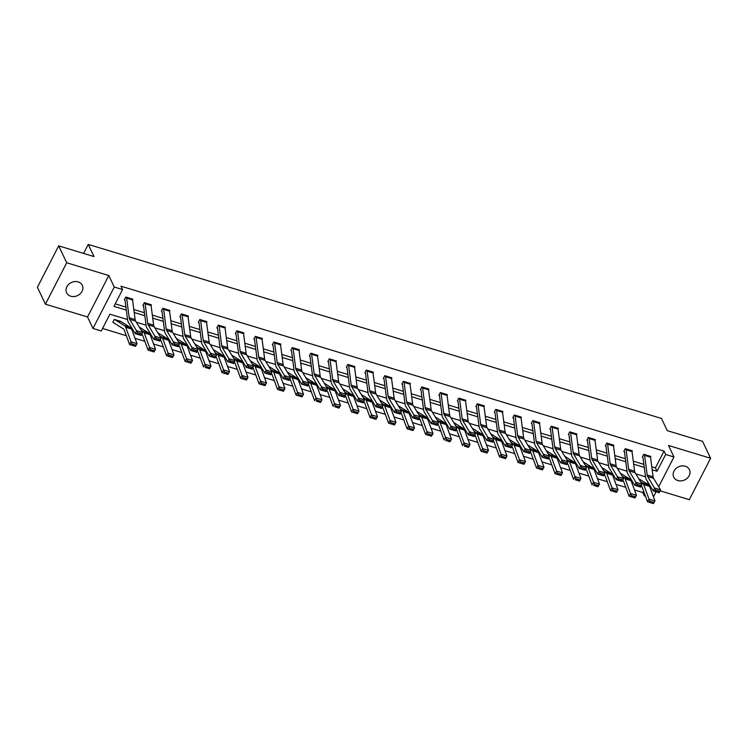 <?xml version="1.0" encoding="UTF-8"?>
<svg xmlns="http://www.w3.org/2000/svg" width="748" height="748" viewBox="0 0 748 748"><rect width="100%" height="100%" fill="white"/><g stroke="black" fill="none" stroke-linecap="round" stroke-linejoin="round"><path stroke-width="1.12" d="M70.77 296.217A8.686 7.237 154.6 0 0 80.186 293.796A8.686 7.237 154.6 0 0 82.289 285.334A8.686 7.237 154.6 0 0 78.129 281.893A8.686 7.237 154.6 0 0 68.713 284.305A8.686 7.237 154.6 0 0 66.609 292.777A8.686 7.237 154.6 0 0 70.77 296.217M677.894 480.562A8.686 7.237 154.6 0 0 687.319 478.14A8.686 7.237 154.6 0 0 689.422 469.669A8.686 7.237 154.6 0 0 685.262 466.228A8.686 7.237 154.6 0 0 675.837 468.65A8.686 7.237 154.6 0 0 673.733 477.112A8.686 7.237 154.6 0 0 677.894 480.562M127.553 319.546L109.909 314.188L101.279 330.981L92.976 328.466L114.266 287.045L122.569 289.56L113.939 306.353L126.319 310.111M87.525 316.965L108.806 275.545L66.712 262.763L58.69 245.858L37.4 287.279L45.422 304.184L87.525 316.965L92.976 328.466M660.082 490.81L689.31 499.683L710.6 458.262L668.506 445.481L673.957 456.981L658.679 486.714M645.487 496.214L644.374 495.877L644.954 494.755M634.51 489.987L642.766 492.502L644.374 495.877M102.57 328.475L126.328 335.693M135.051 338.339L144.832 341.312M153.546 343.958L163.326 346.932M172.049 349.578L181.829 352.542M190.544 355.188L200.324 358.161M209.047 360.807L218.827 363.78M227.542 366.426L237.322 369.39M246.045 372.036L255.816 375.01M264.54 377.656L274.32 380.629M283.034 383.275L292.814 386.239M301.538 388.895L311.318 391.859M320.032 394.505L329.812 397.478M338.535 400.124L348.316 403.097M357.03 405.743L366.81 408.707M375.533 411.353L385.314 414.327M394.028 416.973L403.808 419.946M412.531 422.592L422.302 425.556M431.026 428.211L440.806 431.175M449.52 433.821L459.3 436.795M468.024 439.441L477.804 442.414M486.518 445.06L496.298 448.024M505.022 450.67L514.802 453.643M523.516 456.289L533.296 459.263M542.02 461.909L551.8 464.873M560.514 467.519L570.294 470.492M579.008 473.138L588.788 476.111M597.512 478.757L607.292 481.721M616.006 484.377L625.786 487.341M66.712 262.763L45.422 304.184M58.69 245.858L94.024 256.583L88.245 244.409L661.456 418.45L667.235 430.624L702.578 441.357L710.6 458.262M88.245 244.409L83.617 253.422M642.766 492.502L643.551 490.969M647.151 483.965L648.011 482.31M639.26 479.057L638.68 478.636M630.994 479.131L631.303 479.636M620.765 473.437L620.279 473.063A1.356 0.552 106.9 0 0 620.41 473.213L629.975 479.178A10.173 4.142 -73.1 0 1 631.088 480.712L636.464 495.298L634.977 497.972L629.049 496.167L630.536 493.502L625.16 478.916A10.173 4.142 -73.1 0 0 624.047 477.374L622.093 476.158M612.5 473.512L612.799 474.017M602.262 467.818L601.785 467.444A1.356 0.552 106.9 0 0 601.906 467.603L611.481 473.559A10.173 4.142 -73.1 0 1 612.584 475.102L617.97 489.688L616.474 492.352L610.546 490.557L612.042 487.883L606.656 473.297A10.173 4.142 -73.1 0 0 605.553 471.764L603.589 470.539M593.996 467.902L594.305 468.398M583.767 462.208L583.281 461.815M575.502 462.283L575.81 462.788M565.264 456.589L564.777 456.196M556.998 456.663L557.307 457.168M546.769 450.969L546.292 450.595A1.356 0.552 106.9 0 0 546.414 450.754L555.979 456.71A10.173 4.142 -73.1 0 1 557.092 458.253L562.477 472.839L560.981 475.504L555.053 473.708L556.549 471.034L551.164 456.448A10.173 4.142 -73.1 0 0 550.051 454.906L548.097 453.69M538.504 451.044L538.812 451.549M528.266 445.35L527.686 444.938M520 445.434L520.309 445.93M509.771 439.74L509.192 439.319M501.506 439.815L501.815 440.32M491.277 434.121L490.791 433.747A1.356 0.552 106.9 0 0 490.922 433.905L500.487 439.861A10.173 4.142 -73.1 0 1 501.599 441.395L506.976 455.99L505.489 458.655L499.561 456.85L501.048 454.186L495.672 439.6A10.173 4.142 -73.1 0 0 494.559 438.057L492.605 436.841M483.012 434.195L483.311 434.7M472.773 428.501L472.194 428.09M464.508 428.585L464.817 429.081M454.279 422.891L453.793 422.498M446.014 422.966L446.313 423.471M435.775 417.272L435.289 416.888M427.51 417.347L427.819 417.851M417.281 411.652L416.795 411.278A1.356 0.552 106.9 0 0 416.926 411.437L426.491 417.393A10.173 4.142 -73.1 0 1 427.604 418.936L432.989 433.522L431.493 436.187L425.565 434.392L427.052 431.718L421.676 417.132A10.173 4.142 -73.1 0 0 420.563 415.598L418.609 414.373M409.016 411.737L409.324 412.232M398.778 406.042L398.198 405.622M390.512 406.117L390.821 406.622M380.283 400.423L379.704 400.002M372.018 400.498L372.326 401.003M361.78 394.804L361.303 394.43A1.356 0.552 106.9 0 0 361.434 394.589L370.999 400.545A10.173 4.142 -73.1 0 1 372.111 402.087L377.488 416.673L376.001 419.338L370.073 417.543L371.56 414.869L366.183 400.283A10.173 4.142 -73.1 0 0 365.071 398.74L363.117 397.525M353.524 394.879L353.823 395.383M343.285 389.184L342.808 388.81A1.356 0.552 106.9 0 0 342.93 388.969L352.504 394.925A10.173 4.142 -73.1 0 1 353.608 396.468L358.993 411.054L357.497 413.719L351.569 411.924L353.065 409.25L347.68 394.664A10.173 4.142 -73.1 0 0 346.567 393.13L344.613 391.905M335.02 389.269L335.328 389.764M324.791 383.574L324.305 383.182M316.526 383.649L316.825 384.154M306.287 377.955L305.801 377.572M298.022 378.03L298.33 378.535M287.793 372.336L287.204 371.924M279.528 372.42L279.827 372.915M269.289 366.726L268.71 366.305M261.024 366.801L261.333 367.305M250.795 361.106L250.215 360.686M242.53 361.181L242.838 361.686M232.291 355.487L231.712 355.076M224.026 355.562L224.335 356.067M213.797 349.877L213.32 349.503A1.356 0.552 106.9 0 0 213.442 349.653L223.007 355.609A10.173 4.142 -73.1 0 1 224.119 357.151L229.505 371.737L228.009 374.402L222.081 372.607L223.577 369.933L218.192 355.347A10.173 4.142 -73.1 0 0 217.079 353.813L215.125 352.589M205.532 349.952L205.84 350.447M195.293 344.258L194.807 343.865M187.037 344.332L187.337 344.837M176.799 338.638L176.219 338.227M168.534 338.713L168.842 339.218M158.305 333.019L157.819 332.645A1.356 0.552 106.9 0 0 157.95 332.804L167.515 338.76A10.173 4.142 -73.1 0 1 168.627 340.303L174.004 354.889L172.517 357.553L166.589 355.758L168.076 353.084L162.699 338.498A10.173 4.142 -73.1 0 0 161.587 336.965L159.633 335.74M150.039 333.103L150.339 333.599M139.801 327.409L139.222 326.988M131.536 327.484L131.844 327.989M121.307 321.79L114.294 319.424L112.855 322.22L113.453 322.397M651.779 466.761L655.426 467.874L664.056 451.081L120.961 286.185L122.569 289.56M115.22 303.847L125.926 307.101M133.827 309.504L144.42 312.72M152.33 315.114L162.924 318.33M170.825 320.733L181.418 323.949M189.319 326.352L199.922 329.569M207.822 331.962L218.416 335.179M226.317 337.582L236.92 340.798M244.82 343.201L255.414 346.418M263.315 348.811L273.908 352.037M281.818 354.43L292.412 357.647M300.313 360.05L310.906 363.266M318.816 365.669L329.41 368.886M337.311 371.279L347.904 374.496M355.805 376.899L366.408 380.115M374.309 382.518L384.902 385.734M392.803 388.128L403.396 391.344M411.307 393.747L421.9 396.964M429.801 399.367L440.394 402.583M448.304 404.977L458.898 408.202M466.799 410.596L477.392 413.812M485.293 416.215L495.896 419.432M503.797 421.835L514.39 425.051M522.291 427.445L532.894 430.661M540.795 433.064L551.388 436.28M559.289 438.683L569.883 441.9M577.793 444.293L588.386 447.51M596.287 449.913L606.88 453.129M614.791 455.532L625.384 458.748M633.285 461.151L643.878 464.368M650.526 457.14L650.872 456.458L643.757 454.298L642.317 457.093L642.915 457.28M632.023 451.521L632.378 450.838L625.263 448.678L623.823 451.483L624.412 451.661M613.528 445.901L613.874 445.228L606.759 443.068L605.319 445.864L605.917 446.042L605.59 445.35M595.025 440.282L595.38 439.609L588.265 437.449L586.825 440.245L587.414 440.422L587.087 439.731M576.53 434.672L576.876 433.99L569.761 431.83L568.33 434.625L568.919 434.812M558.036 429.053L558.382 428.37L551.267 426.21L549.827 429.015L550.425 429.193L550.089 428.501M539.532 423.433L539.878 422.76L532.763 420.6L531.332 423.396L531.922 423.574M521.038 417.823L521.384 417.141L514.269 414.981L512.829 417.777L513.427 417.964M502.534 412.204L502.89 411.522L495.774 409.362L494.335 412.167L494.924 412.344L494.596 411.652M484.04 406.585L484.386 405.912L477.271 403.752L475.831 406.547L476.429 406.725L476.102 406.033M465.536 400.975L465.892 400.292L458.776 398.132L457.337 400.928L457.926 401.106L457.598 400.414M447.042 395.355L447.388 394.673L440.273 392.513L438.833 395.318L439.431 395.496L439.104 394.804M428.548 389.736L428.894 389.063L421.779 386.903L420.339 389.699L420.928 389.876L420.6 389.184M410.044 384.117L410.39 383.444L403.275 381.284L401.844 384.079L402.433 384.257M391.55 378.507L391.896 377.824L384.781 375.664L383.341 378.46L383.939 378.647M373.046 372.887L373.392 372.205L366.286 370.045L364.846 372.85L365.435 373.028L365.108 372.336M354.552 367.268L354.898 366.595L347.783 364.435L346.343 367.231L346.941 367.408L346.605 366.716M336.048 361.658L336.404 360.975L329.288 358.816L327.848 361.611L328.437 361.798M317.554 356.039L317.9 355.356L310.785 353.196L309.345 356.001L309.943 356.179L309.616 355.487M299.05 350.419L299.406 349.746L292.29 347.586L290.85 350.382L291.44 350.56L291.112 349.868M280.556 344.8L280.902 344.127L273.787 341.967L272.347 344.763L272.945 344.94M262.062 339.19L262.408 338.507L255.292 336.348L253.853 339.143L254.442 339.33M243.558 333.571L243.904 332.897L236.789 330.728L235.358 333.533L235.947 333.711L235.62 333.019M225.064 327.951L225.41 327.278L218.294 325.118L216.855 327.914L217.453 328.091L217.116 327.4M206.56 322.341L206.906 321.659L199.8 319.499L198.36 322.295L198.949 322.481L198.622 321.78M188.066 316.722L188.412 316.039L181.297 313.88L179.857 316.685L180.455 316.862L180.128 316.17M169.562 311.103L169.918 310.429L162.802 308.269L161.362 311.065L161.951 311.243L161.624 310.551M151.068 305.493L151.414 304.81L144.299 302.65L142.859 305.446L143.457 305.633L143.13 304.932M132.564 299.873L132.92 299.191L125.804 297.031L124.364 299.836L124.953 300.013M108.806 275.545L114.266 287.045M664.056 451.081L665.664 454.457L673.957 456.981M645.505 476.813L635.763 473.849M627.011 471.193L617.268 468.239M608.507 465.574L598.765 462.619M590.013 459.964L580.27 457M571.509 454.345L561.767 451.39M553.015 448.725L543.272 445.771M534.521 443.115L524.769 440.151M516.017 437.496L506.274 434.532M497.523 431.877L487.78 428.922M479.019 426.267L469.276 423.303M460.525 420.647L450.782 417.683M442.021 415.028L432.279 412.073M423.527 409.408L413.784 406.454M405.033 403.798L395.281 400.834M386.529 398.179L376.786 395.225M368.035 392.56L358.283 389.605M349.531 386.95L339.788 383.986M331.037 381.33L321.294 378.366M312.533 375.711L302.79 372.756M294.039 370.092L284.296 367.137M275.535 364.482L265.792 361.518M257.041 358.862L247.298 355.908M238.547 353.243L228.794 350.288M220.043 347.633L210.3 344.669M201.549 342.014L191.806 339.059M183.045 336.394L173.302 333.44M164.551 330.784L154.808 327.82M146.047 325.165L136.304 322.201M649.451 486.004L649.816 485.284M656.08 491.773L653.471 496.859M652.181 469.781L657.034 471.249L665.664 454.457M134.219 312.514L144.813 315.731M152.723 318.134L163.316 321.35M171.217 323.744L181.811 326.96M189.721 329.363L200.314 332.579M208.215 334.982L218.809 338.199M226.709 340.592L237.312 343.809M245.213 346.212L255.807 349.428M263.707 351.831L274.31 355.048M282.211 357.441L292.805 360.667M300.705 363.061L311.299 366.277M319.209 368.68L329.803 371.896M337.703 374.299L348.297 377.516M356.207 379.909L366.801 383.126M374.701 385.529L385.295 388.745M393.196 391.148L403.798 394.364M411.699 396.758L422.293 399.974M430.194 402.377L440.796 405.594M448.697 407.997L459.291 411.213M467.191 413.616L477.785 416.832M485.695 419.226L496.289 422.442M504.189 424.845L514.783 428.062M522.684 430.465L533.287 433.681M541.187 436.075L551.781 439.291M559.682 441.694L570.285 444.91M578.185 447.313L588.779 450.53M596.68 452.923L607.273 456.149M615.183 458.543L625.777 461.759M633.678 464.162L644.271 467.378M655.426 467.874L657.034 471.249M644.355 454.475L650.283 456.289A4.75 1.935 106.9 0 1 650.536 457.206L653.098 476.803A6.779 2.758 -73.1 0 0 653.574 478.337L660.559 489.809L659.184 492.717L653.256 490.922L646.263 479.449A10.173 4.142 106.9 0 1 645.552 477.149L642.99 457.552A1.356 0.552 -73.1 0 0 642.915 457.29L642.588 456.579M655.024 491.09L653.256 490.922L654.631 488.005L660.559 489.809L659.727 491.184L655.575 489.921L655.024 491.09L659.175 492.343L659.727 491.184M644.355 454.494A4.75 1.935 106.9 0 1 644.608 455.41L647.17 474.999A6.779 2.758 -73.1 0 0 647.646 476.541L655.575 489.921M641.186 486.032L641.419 486.172A6.779 2.758 106.9 0 1 642.167 487.2L647.544 501.786L649.04 499.122L643.654 484.536A10.173 4.142 -73.1 0 0 642.541 482.993L640.587 481.777M638.689 478.655L638.783 478.683A1.356 0.552 106.9 0 0 638.904 478.832L648.479 484.788A10.173 4.142 -73.1 0 1 649.582 486.331L654.968 500.917L653.471 503.591L647.544 501.786L653.397 503.498L653.995 502.432L649.844 501.169L649.245 502.235M649.844 501.169L649.04 499.122L654.968 500.917L653.995 502.432M625.852 448.865L631.789 450.67A4.75 1.935 106.9 0 1 632.032 451.586L634.594 471.184A6.779 2.758 -73.1 0 0 635.071 472.717L642.055 484.19L640.681 487.098L634.753 485.302L627.768 473.83A10.173 4.142 106.9 0 1 627.048 471.53L624.496 451.932A1.356 0.552 -73.1 0 0 624.421 451.67L624.084 450.969M636.529 485.471L634.753 485.302L636.127 482.385L642.055 484.19L641.223 485.564L637.081 484.302L636.529 485.471L640.681 486.733L641.223 485.564M625.861 448.875A4.75 1.935 106.9 0 1 626.104 449.791L628.666 469.379A6.779 2.758 -73.1 0 0 629.143 470.922L637.081 484.302M613.538 445.976L607.61 444.172A4.75 1.935 106.9 0 0 607.357 443.255L613.285 445.06A4.75 1.935 106.9 0 1 613.538 445.976L616.1 465.565A6.779 2.758 -73.1 0 0 616.576 467.107L623.561 478.57L622.186 481.488L616.259 479.683L609.274 468.22A10.173 4.142 106.9 0 1 608.554 465.911L605.992 446.322A1.356 0.552 -73.1 0 0 605.927 446.06M618.026 479.851L616.259 479.683L617.633 476.775L623.561 478.57L622.729 479.945L618.577 478.683L618.026 479.851L622.177 481.114L622.729 479.945M607.61 444.172L610.172 463.769A6.779 2.758 -73.1 0 0 610.649 465.303L618.577 478.683M622.691 480.412L622.925 480.562A6.779 2.758 106.9 0 1 623.664 481.581L629.049 496.167L634.893 497.878L635.491 496.812L631.34 495.55L630.742 496.625M631.34 495.55L630.536 493.502L636.464 495.298L635.491 496.812M604.197 474.793L604.431 474.943A6.779 2.758 106.9 0 1 605.169 475.971L610.546 490.557L616.399 492.268L616.997 491.202L612.846 489.94L612.247 491.006M612.846 489.94L612.042 487.883L617.97 489.688L616.997 491.202M595.043 440.357L589.106 438.552A4.75 1.935 106.9 0 0 588.863 437.645L594.791 439.441A4.75 1.935 106.9 0 1 595.043 440.357L597.596 459.955A6.779 2.758 -73.1 0 0 598.073 461.488L605.067 472.951L603.683 475.868L597.755 474.064L590.77 462.601A10.173 4.142 106.9 0 1 590.06 460.291L587.498 440.703A1.356 0.552 -73.1 0 0 587.423 440.441M599.531 474.232L597.755 474.064L599.129 471.156L605.067 472.951L604.234 474.335L600.083 473.073L599.531 474.232L603.683 475.494L604.234 474.335M589.106 438.552L591.668 458.15A6.779 2.758 -73.1 0 0 592.145 459.683L600.083 473.073M576.287 433.812L576.297 433.821A4.75 1.935 106.9 0 1 576.54 434.738L579.102 454.335A6.779 2.758 -73.1 0 0 579.578 455.869L586.563 467.341L585.188 470.249L579.261 468.454L572.276 456.981A10.173 4.142 106.9 0 1 571.556 454.681L568.994 435.084A1.356 0.552 -73.1 0 0 568.929 434.822L568.592 434.121M581.028 468.622L579.261 468.454L580.635 465.536L586.563 467.341L585.731 468.716L581.579 467.453L581.028 468.622L585.179 469.875L585.731 468.716M576.297 433.821L570.359 432.026A4.75 1.935 106.9 0 1 570.612 432.942L573.174 452.531A6.779 2.758 -73.1 0 0 573.651 454.073L581.579 467.453M557.784 428.193L557.793 428.211A4.75 1.935 106.9 0 1 558.045 429.128L560.607 448.716A6.779 2.758 -73.1 0 0 561.084 450.259L568.069 461.722L566.685 464.639L560.757 462.834L553.772 451.371A10.173 4.142 106.9 0 1 553.062 449.062L550.5 429.464A1.356 0.552 -73.1 0 0 550.425 429.202M562.533 463.003L560.757 462.834L562.141 459.917L568.069 461.722L567.236 463.096L563.085 461.834L562.533 463.003L566.685 464.265L567.236 463.096M551.856 426.397L551.865 426.407A4.75 1.935 106.9 0 1 552.118 427.323L554.67 446.921A6.779 2.758 -73.1 0 0 555.147 448.454L563.085 461.834M585.693 469.183L585.927 469.323A6.779 2.758 106.9 0 1 586.666 470.352L592.051 484.938L593.538 482.273L588.162 467.678A10.173 4.142 -73.1 0 0 587.049 466.144L585.095 464.919M594.342 484.321L593.753 485.387L597.895 486.649L598.494 485.583L594.342 484.321L593.538 482.273L599.475 484.068L594.09 469.482A10.173 4.142 -73.1 0 0 592.977 467.939L583.412 461.984A1.356 0.552 106.9 0 1 583.281 461.834M598.494 485.583L599.475 484.068L597.979 486.742L593.753 485.387M567.199 463.564L567.433 463.713A6.779 2.758 106.9 0 1 568.171 464.732L573.548 479.318L575.044 476.654L569.658 462.068A10.173 4.142 -73.1 0 0 568.555 460.525L566.591 459.309M575.848 478.701L575.249 479.777L579.401 481.029L579.999 479.964L575.848 478.701L575.044 476.654L580.972 478.449L575.586 463.863A10.173 4.142 -73.1 0 0 574.483 462.329L564.908 456.364A1.356 0.552 106.9 0 1 564.787 456.215M579.999 479.964L580.972 478.449L579.485 481.123L575.249 479.777M548.695 457.944L548.929 458.094A6.779 2.758 106.9 0 1 549.668 459.122L555.053 473.708L560.907 475.419L561.496 474.344L557.354 473.091L556.755 474.157M557.354 473.091L556.549 471.034L562.477 472.839L561.496 474.344M539.542 423.508L533.614 421.704A4.75 1.935 106.9 0 0 533.371 420.787L539.299 422.592A4.75 1.935 106.9 0 1 539.542 423.508L542.104 443.096A6.779 2.758 -73.1 0 0 542.581 444.639L549.565 456.102L548.191 459.02L542.263 457.215L535.278 445.752A10.173 4.142 106.9 0 1 534.558 443.442L531.996 423.854A1.356 0.552 -73.1 0 0 531.931 423.592L531.594 422.882M544.03 457.383L542.263 457.215L543.637 454.307L549.565 456.102L548.733 457.477L544.581 456.224L544.03 457.383L548.181 458.646L548.733 457.477M533.614 421.704L536.176 441.301A6.779 2.758 -73.1 0 0 536.653 442.835L544.581 456.224M530.201 452.334L530.435 452.475A6.779 2.758 106.9 0 1 531.174 453.503L536.559 468.089L538.046 465.415L532.66 450.829A10.173 4.142 -73.1 0 0 531.557 449.296L529.593 448.071M527.779 444.966L527.789 444.985A1.356 0.552 106.9 0 0 527.92 445.135L537.485 451.091A10.173 4.142 -73.1 0 1 538.597 452.634L543.974 467.22L542.487 469.884L536.559 468.089L542.403 469.8L543.001 468.734L538.85 467.472L538.251 468.538M538.85 467.472L538.046 465.415L543.974 467.22L543.001 468.734M514.858 415.159L520.795 416.973A4.75 1.935 106.9 0 1 521.047 417.889L523.609 437.486A6.779 2.758 -73.1 0 0 524.086 439.02L531.071 450.492L529.696 453.4L523.759 451.605L516.775 440.133A10.173 4.142 106.9 0 1 516.064 437.832L513.502 418.235A1.356 0.552 -73.1 0 0 513.427 417.973L513.091 417.262M525.535 451.773L523.759 451.605L525.143 448.688L531.071 450.492L530.239 451.867L526.087 450.605L525.535 451.773L529.687 453.026L530.239 451.867M514.867 415.177A4.75 1.935 106.9 0 1 515.12 416.094L517.681 435.682A6.779 2.758 -73.1 0 0 518.158 437.225L526.087 450.605M511.697 446.715L511.931 446.855A6.779 2.758 106.9 0 1 512.67 447.884L518.055 462.47L519.551 459.805L514.166 445.219A10.173 4.142 -73.1 0 0 513.053 443.676L511.099 442.461M509.201 439.338L509.295 439.366A1.356 0.552 106.9 0 0 509.416 439.515L518.99 445.481A10.173 4.142 -73.1 0 1 520.094 447.014L525.479 461.6L523.983 464.274L518.055 462.47L523.909 464.181L524.507 463.115L520.356 461.853L519.757 462.919M520.356 461.853L519.551 459.805L525.479 461.6L524.507 463.115M496.363 409.549L502.301 411.363A4.75 1.935 106.9 0 1 502.544 412.27L505.106 431.867A6.779 2.758 -73.1 0 0 505.583 433.401L512.567 444.873L511.193 447.781L505.265 445.986L498.28 434.513A10.173 4.142 106.9 0 1 497.56 432.213L494.998 412.616A1.356 0.552 -73.1 0 0 494.933 412.354M507.041 446.154L505.265 445.986L506.639 443.068L512.567 444.873L511.735 446.247L507.583 444.985L507.041 446.154L511.183 447.416L511.735 446.247M496.373 409.558A4.75 1.935 106.9 0 1 496.616 410.474L499.178 430.072A6.779 2.758 -73.1 0 0 499.655 431.605L507.583 444.985M493.203 441.096L493.437 441.245A6.779 2.758 106.9 0 1 494.176 442.264L499.561 456.85L505.405 458.561L506.003 457.496L501.852 456.243L501.254 457.309M501.852 456.243L501.048 454.186L506.976 455.99L506.003 457.496M484.05 406.66L478.122 404.855A4.75 1.935 106.9 0 0 477.869 403.939L483.797 405.743A4.75 1.935 106.9 0 1 484.05 406.66L486.611 426.248A6.779 2.758 -73.1 0 0 487.088 427.791L494.073 439.254L492.698 442.171L486.77 440.366L479.777 428.903A10.173 4.142 106.9 0 1 479.066 426.594L476.504 407.006A1.356 0.552 -73.1 0 0 476.429 406.744M488.538 440.535L486.77 440.366L488.145 437.458L494.073 439.254L493.241 440.628L489.089 439.375L488.538 440.535L492.689 441.797L493.241 440.628M478.122 404.855L480.684 424.453A6.779 2.758 -73.1 0 0 481.16 425.986L489.089 439.375M474.7 435.476L474.933 435.626A6.779 2.758 106.9 0 1 475.681 436.654L481.058 451.24L482.554 448.566L477.168 433.98A10.173 4.142 -73.1 0 0 476.065 432.447L474.101 431.222M472.287 428.118L472.297 428.127A1.356 0.552 106.9 0 0 472.418 428.286L481.993 434.242A10.173 4.142 -73.1 0 1 483.096 435.785L488.481 450.371L486.985 453.036L481.058 451.24L486.911 452.951L487.509 451.886L483.358 450.623L482.759 451.689M483.358 450.623L482.554 448.566L488.481 450.371L487.509 451.886M465.546 401.04L459.618 399.245A4.75 1.935 106.9 0 0 459.375 398.329L465.303 400.124A4.75 1.935 106.9 0 1 465.546 401.04L468.108 420.638A6.779 2.758 -73.1 0 0 468.585 422.171L475.569 433.634L474.195 436.551L468.267 434.756L461.282 423.284A10.173 4.142 106.9 0 1 460.562 420.984L458.01 401.386A1.356 0.552 -73.1 0 0 457.935 401.124M470.043 434.915L468.267 434.756L469.641 431.839L475.569 433.634L474.737 435.018L470.595 433.756L470.043 434.915L474.195 436.178L474.737 435.018M459.618 399.245L462.18 418.833A6.779 2.758 -73.1 0 0 462.657 420.367L470.595 433.756M456.205 429.866L456.439 430.007A6.779 2.758 106.9 0 1 457.178 431.035L462.563 445.621L464.05 442.956L458.674 428.37A10.173 4.142 -73.1 0 0 457.561 426.828L455.607 425.612M464.854 445.004L464.265 446.07L468.407 447.332L469.005 446.266L464.854 445.004L464.05 442.956L469.978 444.751L464.601 430.165A10.173 4.142 -73.1 0 0 463.489 428.623L453.924 422.667A1.356 0.552 106.9 0 1 453.793 422.517M469.005 446.266L469.978 444.751L468.491 447.426L464.265 446.07M446.799 394.495L446.808 394.505A4.75 1.935 106.9 0 1 447.052 395.421L449.613 415.018A6.779 2.758 -73.1 0 0 450.09 416.552L457.075 428.024L455.7 430.932L449.772 429.137L442.788 417.665A10.173 4.142 106.9 0 1 442.068 415.364L439.506 395.767A1.356 0.552 -73.1 0 0 439.441 395.505M451.54 429.305L449.772 429.137L451.147 426.22L457.075 428.024L456.243 429.399L452.091 428.137L451.54 429.305L455.691 430.568L456.243 429.399M446.808 394.505L440.871 392.709A4.75 1.935 106.9 0 1 441.124 393.626L443.686 413.214A6.779 2.758 -73.1 0 0 444.162 414.757L452.091 428.137M437.711 424.247L437.945 424.397A6.779 2.758 106.9 0 1 438.683 425.416L444.06 440.002L445.556 437.337L440.17 422.751A10.173 4.142 -73.1 0 0 439.067 421.208L437.103 419.993M446.36 439.385L445.761 440.46L449.913 441.713L450.511 440.647L446.36 439.385L445.556 437.337L451.483 439.132L446.098 424.546A10.173 4.142 -73.1 0 0 444.995 423.013L435.42 417.047A1.356 0.552 106.9 0 1 435.299 416.898M450.511 440.647L451.483 439.132L449.987 441.806L445.761 440.46M428.295 388.876L428.305 388.895A4.75 1.935 106.9 0 1 428.557 389.811L431.11 409.399A6.779 2.758 -73.1 0 0 431.587 410.942L438.58 422.405L437.197 425.322L431.269 423.518L424.284 412.055A10.173 4.142 106.9 0 1 423.574 409.745L421.012 390.147A1.356 0.552 -73.1 0 0 420.937 389.895M433.045 423.686L431.269 423.518L432.643 420.61L438.58 422.405L437.748 423.779L433.597 422.517L433.045 423.686L437.197 424.948L437.748 423.779M428.305 388.895L422.377 387.09A4.75 1.935 106.9 0 1 422.62 388.006L425.182 407.604A6.779 2.758 -73.1 0 0 425.659 409.137L433.597 422.517M419.207 418.628L419.441 418.777A6.779 2.758 106.9 0 1 420.18 419.806L425.565 434.392L431.418 436.103L432.007 435.027L427.856 433.775L427.267 434.84M427.856 433.775L427.052 431.718L432.989 433.522L432.007 435.027M410.054 384.192L404.126 382.387A4.75 1.935 106.9 0 0 403.883 381.48L409.811 383.275A4.75 1.935 106.9 0 1 410.054 384.192L412.616 403.789A6.779 2.758 -73.1 0 0 413.092 405.323L420.077 416.786L418.702 419.703L412.774 417.898L405.79 406.435A10.173 4.142 106.9 0 1 405.07 404.126L402.508 384.537A1.356 0.552 -73.1 0 0 402.443 384.276L402.106 383.565M414.542 418.067L412.774 417.898L414.149 414.99L420.077 416.786L419.245 418.169L415.093 416.907L414.542 418.067L418.693 419.329L419.245 418.169M404.126 382.387L406.688 401.985A6.779 2.758 -73.1 0 0 407.164 403.518L415.093 416.907M400.713 413.018L400.947 413.158A6.779 2.758 106.9 0 1 401.685 414.186L407.062 428.772L408.558 426.098L403.172 411.512A10.173 4.142 -73.1 0 0 402.069 409.979L400.105 408.754M398.207 405.64L398.301 405.668A1.356 0.552 106.9 0 0 398.422 405.818L407.997 411.774A10.173 4.142 -73.1 0 1 409.109 413.317L414.486 427.903L412.999 430.568L407.062 428.772L412.915 430.483L413.513 429.417L409.362 428.155L408.763 429.221M409.362 428.155L408.558 426.098L414.486 427.903L413.513 429.417M385.37 375.842L391.307 377.656A4.75 1.935 106.9 0 1 391.559 378.572L394.121 398.17A6.779 2.758 -73.1 0 0 394.598 399.703L401.583 411.176L400.199 414.083L394.271 412.288L387.286 400.816A10.173 4.142 106.9 0 1 386.576 398.516L384.014 378.918A1.356 0.552 -73.1 0 0 383.939 378.656L383.602 377.955M396.047 412.457L394.271 412.288L395.655 409.371L401.583 411.176L400.75 412.55L396.599 411.288L396.047 412.457L400.199 413.709L400.75 412.55M385.379 375.861A4.75 1.935 106.9 0 1 385.631 376.777L388.184 396.365A6.779 2.758 -73.1 0 0 388.661 397.908L396.599 411.288M382.209 407.398L382.443 407.538A6.779 2.758 106.9 0 1 383.182 408.567L388.567 423.153L390.063 420.488L384.678 405.902A10.173 4.142 -73.1 0 0 383.565 404.359L381.611 403.144M379.713 400.021L379.806 400.049A1.356 0.552 106.9 0 0 379.928 400.199L389.493 406.164A10.173 4.142 -73.1 0 1 390.606 407.697L395.991 422.283L394.495 424.958L388.567 423.153L394.42 424.864L395.009 423.798L390.867 422.536L390.269 423.611M390.867 422.536L390.063 420.488L395.991 422.283L395.009 423.798M372.803 372.027L372.813 372.046A4.75 1.935 106.9 0 1 373.056 372.962L375.618 392.55A6.779 2.758 -73.1 0 0 376.094 394.084L383.079 405.556L381.704 408.473L375.776 406.669L368.792 395.206A10.173 4.142 106.9 0 1 368.072 392.896L365.51 373.299A1.356 0.552 -73.1 0 0 365.445 373.037M377.544 406.837L375.776 406.669L377.151 403.752L383.079 405.556L382.247 406.931L378.095 405.668L377.544 406.837L381.695 408.099L382.247 406.931M366.875 370.232L366.885 370.241A4.75 1.935 106.9 0 1 367.128 371.158L369.69 390.755A6.779 2.758 -73.1 0 0 370.166 392.289L378.095 405.668M363.715 401.779L363.949 401.928A6.779 2.758 106.9 0 1 364.687 402.948L370.073 417.543L375.917 419.254L376.515 418.179L372.364 416.926L371.765 417.992M372.364 416.926L371.56 414.869L377.488 416.673L376.515 418.179M354.561 367.343L348.633 365.538A4.75 1.935 106.9 0 0 348.381 364.622L354.309 366.426A4.75 1.935 106.9 0 1 354.561 367.343L357.123 386.931A6.779 2.758 -73.1 0 0 357.6 388.474L364.585 399.937L363.21 402.854L357.273 401.05L350.288 389.586A10.173 4.142 106.9 0 1 349.578 387.277L347.016 367.689A1.356 0.552 -73.1 0 0 346.941 367.427M359.049 401.218L357.273 401.05L358.657 398.142L364.585 399.937L363.752 401.311L359.601 400.058L359.049 401.218L363.201 402.48L363.752 401.311M348.633 365.538L351.195 385.136A6.779 2.758 -73.1 0 0 351.672 386.669L359.601 400.058M345.211 396.16L345.445 396.309A6.779 2.758 106.9 0 1 346.184 397.338L351.569 411.924L357.422 413.635L358.021 412.569L353.869 411.307L353.271 412.372M353.869 411.307L353.065 409.25L358.993 411.054L358.021 412.569M336.058 361.723L330.13 359.928A4.75 1.935 106.9 0 0 329.887 359.012L335.815 360.807A4.75 1.935 106.9 0 1 336.058 361.723L338.62 381.321A6.779 2.758 -73.1 0 0 339.096 382.854L346.081 394.327L344.706 397.235L338.779 395.44L331.794 383.967A10.173 4.142 106.9 0 1 331.074 381.667L328.512 362.069A1.356 0.552 -73.1 0 0 328.447 361.808L328.11 361.097M340.555 395.608L338.779 395.44L340.153 392.522L346.081 394.327L345.249 395.701L341.107 394.439L340.555 395.608L344.697 396.861L345.249 395.701M330.13 359.928L332.692 379.517A6.779 2.758 -73.1 0 0 333.169 381.059L341.107 394.439M326.717 390.55L326.951 390.69A6.779 2.758 106.9 0 1 327.689 391.718L333.075 406.304L334.562 403.639L329.185 389.054A10.173 4.142 -73.1 0 0 328.073 387.511L326.119 386.295M335.366 405.687L334.767 406.753L338.919 408.015L339.517 406.949L335.366 405.687L334.562 403.639L340.49 405.435L335.113 390.849A10.173 4.142 -73.1 0 0 334.001 389.315L324.436 383.35A1.356 0.552 106.9 0 1 324.305 383.2M339.517 406.949L340.49 405.435L339.003 408.109L334.767 406.753M317.311 355.178L317.311 355.197A4.75 1.935 106.9 0 1 317.563 356.104L320.125 375.702A6.779 2.758 -73.1 0 0 320.602 377.235L327.587 388.708L326.212 391.615L320.284 389.82L313.3 378.348A10.173 4.142 106.9 0 1 312.58 376.048L310.018 356.45A1.356 0.552 -73.1 0 0 309.943 356.188M322.051 389.989L320.284 389.82L321.659 386.903L327.587 388.708L326.754 390.082L322.603 388.82L322.051 389.989L326.203 391.251L326.754 390.082M317.311 355.197L311.383 353.393A4.75 1.935 106.9 0 1 311.636 354.309L314.197 373.897A6.779 2.758 -73.1 0 0 314.674 375.44L322.603 388.82M308.213 384.93L308.447 385.08A6.779 2.758 106.9 0 1 309.195 386.099L314.571 400.685L316.067 398.02L310.682 383.434A10.173 4.142 -73.1 0 0 309.579 381.891L307.615 380.676M316.871 400.068L316.273 401.143L320.425 402.396L321.023 401.33L316.871 400.068L316.067 398.02L321.995 399.815L316.61 385.229A10.173 4.142 -73.1 0 0 315.506 383.696L305.932 377.731A1.356 0.552 106.9 0 1 305.81 377.581M321.023 401.33L321.995 399.815L320.499 402.489L316.273 401.143M298.807 349.559L298.817 349.578A4.75 1.935 106.9 0 1 299.06 350.494L301.622 370.082A6.779 2.758 -73.1 0 0 302.099 371.625L309.092 383.088L307.709 386.005L301.781 384.201L294.796 372.738A10.173 4.142 106.9 0 1 294.086 370.428L291.524 350.84A1.356 0.552 -73.1 0 0 291.449 350.578M303.557 384.369L301.781 384.201L303.155 381.293L309.092 383.088L308.26 384.463L304.109 383.21L303.557 384.369L307.709 385.631L308.26 384.463M298.817 349.578L292.889 347.773A4.75 1.935 106.9 0 1 293.132 348.69L295.694 368.287A6.779 2.758 -73.1 0 0 296.171 369.821L304.109 383.21M289.719 379.311L289.953 379.46A6.779 2.758 106.9 0 1 290.692 380.489L296.077 395.075L297.564 392.401L292.188 377.815A10.173 4.142 -73.1 0 0 291.075 376.281L289.121 375.057M287.213 371.934L287.307 371.962A1.356 0.552 106.9 0 0 287.438 372.121L297.003 378.077A10.173 4.142 -73.1 0 1 298.115 379.619L303.501 394.205L302.005 396.87L296.077 395.075L301.921 396.786L302.519 395.72L298.368 394.458L297.779 395.524M298.368 394.458L297.564 392.401L303.501 394.205L302.519 395.72M280.565 344.875L274.638 343.07A4.75 1.935 106.9 0 0 274.385 342.163L280.322 343.958A4.75 1.935 106.9 0 1 280.565 344.875L283.127 364.472A6.779 2.758 -73.1 0 0 283.604 366.006L290.589 377.469L289.214 380.386L283.286 378.582L276.302 367.118A10.173 4.142 106.9 0 1 275.582 364.809L273.02 345.221A1.356 0.552 -73.1 0 0 272.955 344.959L272.618 344.248M285.053 378.75L283.286 378.582L284.661 375.674L290.589 377.469L289.757 378.853L285.605 377.59L285.053 378.75L289.205 380.012L289.757 378.853M274.638 343.07L277.199 362.668A6.779 2.758 -73.1 0 0 277.676 364.201L285.605 377.59M271.225 373.701L271.459 373.841A6.779 2.758 106.9 0 1 272.197 374.87L277.573 389.456L279.069 386.791L273.684 372.195A10.173 4.142 -73.1 0 0 272.581 370.662L270.617 369.437M268.719 366.324L268.812 366.352A1.356 0.552 106.9 0 0 268.934 366.501L278.508 372.457A10.173 4.142 -73.1 0 1 279.612 374L284.997 388.586L283.501 391.26L277.573 389.456L283.427 391.167L284.025 390.101L279.874 388.838L279.275 389.904M279.874 388.838L279.069 386.791L284.997 388.586L284.025 390.101M255.881 336.525L261.819 338.339A4.75 1.935 106.9 0 1 262.071 339.255L264.633 358.853A6.779 2.758 -73.1 0 0 265.11 360.386L272.094 371.859L270.711 374.767L264.783 372.971L257.798 361.499A10.173 4.142 106.9 0 1 257.088 359.199L254.526 339.601A1.356 0.552 -73.1 0 0 254.451 339.34L254.114 338.638M266.559 373.14L264.783 372.971L266.166 370.054L272.094 371.859L271.262 373.233L267.111 371.971L266.559 373.14L270.711 374.402L271.262 373.233M255.891 336.544A4.75 1.935 106.9 0 1 256.134 337.46L258.696 357.048A6.779 2.758 -73.1 0 0 259.173 358.591L267.111 371.971M252.721 368.081L252.955 368.231A6.779 2.758 106.9 0 1 253.694 369.25L259.079 383.836L260.575 381.171L255.19 366.585A10.173 4.142 -73.1 0 0 254.077 365.043L252.123 363.827M250.225 360.704L250.309 360.732A1.356 0.552 106.9 0 0 250.44 360.882L260.005 366.847A10.173 4.142 -73.1 0 1 261.117 368.381L266.503 382.967L265.007 385.641L259.079 383.836L264.932 385.547L265.521 384.481L261.379 383.219L260.781 384.294M261.379 383.219L260.575 381.171L266.503 382.967L265.521 384.481M237.387 330.915L243.324 332.729A4.75 1.935 106.9 0 1 243.568 333.645L246.129 353.234A6.779 2.758 -73.1 0 0 246.606 354.776L253.591 366.24L252.216 369.157L246.288 367.352L239.304 355.889A10.173 4.142 106.9 0 1 238.584 353.58L236.022 333.982A1.356 0.552 -73.1 0 0 235.957 333.72M248.056 367.52L246.288 367.352L247.663 364.435L253.591 366.24L252.759 367.614L248.607 366.352L248.056 367.52L252.207 368.783L252.759 367.614M237.397 330.925A4.75 1.935 106.9 0 1 237.64 331.841L240.201 351.438A6.779 2.758 -73.1 0 0 240.678 352.972L248.607 366.352M234.227 362.462L234.461 362.612A6.779 2.758 106.9 0 1 235.199 363.64L240.576 378.226L242.071 375.552L236.686 360.966A10.173 4.142 -73.1 0 0 235.583 359.423L233.619 358.208M231.805 355.104L231.815 355.113A1.356 0.552 106.9 0 0 231.945 355.272L241.511 361.228A10.173 4.142 -73.1 0 1 242.623 362.771L247.999 377.357L246.513 380.021L240.576 378.226L246.429 379.937L247.027 378.862L242.876 377.609L242.277 378.675M242.876 377.609L242.071 375.552L247.999 377.357L247.027 378.862M225.073 328.026L219.145 326.221A4.75 1.935 106.9 0 0 218.893 325.305L224.821 327.11A4.75 1.935 106.9 0 1 225.073 328.026L227.635 347.624A6.779 2.758 -73.1 0 0 228.112 349.157L235.096 360.62L233.722 363.537L227.785 361.733L220.8 350.27A10.173 4.142 106.9 0 1 220.09 347.96L217.528 328.372A1.356 0.552 -73.1 0 0 217.453 328.11M229.561 361.901L227.785 361.733L229.168 358.825L235.096 360.62L234.264 361.995L230.113 360.742L229.561 361.901L233.713 363.163L234.264 361.995M219.145 326.221L221.707 345.819A6.779 2.758 -73.1 0 0 222.184 347.353L230.113 360.742M215.723 356.852L215.957 356.992A6.779 2.758 106.9 0 1 216.696 358.021L222.081 372.607L227.934 374.318L228.533 373.252L224.381 371.99L223.783 373.056M224.381 371.99L223.577 369.933L229.505 371.737L228.533 373.252M200.389 319.676L206.326 321.49A4.75 1.935 106.9 0 1 206.57 322.407L209.131 342.004A6.779 2.758 -73.1 0 0 209.608 343.538L216.593 355.01L215.218 357.918L209.29 356.123L202.306 344.65A10.173 4.142 106.9 0 1 201.586 342.35L199.024 322.753A1.356 0.552 -73.1 0 0 198.959 322.491M211.067 356.291L209.29 356.123L210.665 353.206L216.593 355.01L215.761 356.385L211.609 355.122L211.067 356.291L215.209 357.544L215.761 356.385M200.399 319.695A4.75 1.935 106.9 0 1 200.642 320.611L203.204 340.2A6.779 2.758 -73.1 0 0 203.68 341.743L211.609 355.122M197.229 351.233L197.463 351.373A6.779 2.758 106.9 0 1 198.201 352.401L203.587 366.988L205.074 364.323L199.697 349.737A10.173 4.142 -73.1 0 0 198.585 348.194L196.631 346.979M205.878 366.37L205.279 367.436L209.431 368.699L210.029 367.633L205.878 366.37L205.074 364.323L211.001 366.118L205.625 351.532A10.173 4.142 -73.1 0 0 204.513 349.999L194.948 344.033A1.356 0.552 106.9 0 1 194.817 343.884M210.029 367.633L211.001 366.118L209.515 368.792L205.279 367.436M187.823 315.862L187.823 315.88A4.75 1.935 106.9 0 1 188.075 316.787L190.637 336.385A6.779 2.758 -73.1 0 0 191.114 337.918L198.098 349.391L196.724 352.299L190.796 350.503L183.802 339.04A10.173 4.142 106.9 0 1 183.092 336.731L180.53 317.133A1.356 0.552 -73.1 0 0 180.455 316.871M192.563 350.672L190.796 350.503L192.171 347.586L198.098 349.391L197.266 350.765L193.115 349.503L192.563 350.672L196.715 351.934L197.266 350.765M187.823 315.88L181.895 314.076A4.75 1.935 106.9 0 1 182.147 314.992L184.709 334.59A6.779 2.758 -73.1 0 0 185.186 336.123L193.115 349.503M178.725 345.613L178.959 345.763A6.779 2.758 106.9 0 1 179.698 346.782L185.083 361.377L186.579 358.703L181.194 344.117A10.173 4.142 -73.1 0 0 180.081 342.575L178.127 341.359M176.313 338.255L176.322 338.264A1.356 0.552 106.9 0 0 176.444 338.423L186.018 344.379A10.173 4.142 -73.1 0 1 187.122 345.913L192.507 360.508L191.011 363.173L185.083 361.377L190.936 363.089L191.535 362.013L187.383 360.76L186.785 361.826M187.383 360.76L186.579 358.703L192.507 360.508L191.535 362.013M169.319 310.242L169.328 310.261A4.75 1.935 106.9 0 1 169.572 311.177L172.133 330.766A6.779 2.758 -73.1 0 0 172.61 332.308L179.595 343.771L178.22 346.689L172.292 344.884L165.308 333.421A10.173 4.142 106.9 0 1 164.588 331.112L162.036 311.523A1.356 0.552 -73.1 0 0 161.961 311.262M174.069 345.052L172.292 344.884L173.667 341.976L179.595 343.771L178.763 345.146L174.621 343.893L174.069 345.052L178.22 346.315L178.763 345.146M169.328 310.261L163.401 308.457A4.75 1.935 106.9 0 1 163.644 309.373L166.206 328.97A6.779 2.758 -73.1 0 0 166.682 330.504L174.621 343.893M160.231 339.994L160.465 340.144A6.779 2.758 106.9 0 1 161.203 341.172L166.589 355.758L172.433 357.469L173.031 356.403L168.88 355.141L168.281 356.207M168.88 355.141L168.076 353.084L174.004 354.889L173.031 356.403M151.077 305.558L145.149 303.763A4.75 1.935 106.9 0 0 144.897 302.846L150.825 304.642A4.75 1.935 106.9 0 1 151.077 305.558L153.639 325.156A6.779 2.758 -73.1 0 0 154.116 326.689L161.101 338.161L159.726 341.069L153.798 339.274L146.814 327.802A10.173 4.142 106.9 0 1 146.094 325.502L143.532 305.904A1.356 0.552 -73.1 0 0 143.466 305.642M155.565 339.442L153.798 339.274L155.173 336.357L161.101 338.161L160.268 339.536L156.117 338.274L155.565 339.442L159.717 340.695L160.268 339.536M145.149 303.763L147.711 323.351A6.779 2.758 -73.1 0 0 148.188 324.894L156.117 338.274M141.727 334.384L141.97 334.524A6.779 2.758 106.9 0 1 142.709 335.553L148.085 350.139L149.581 347.474L144.196 332.888A10.173 4.142 -73.1 0 0 143.092 331.345L141.129 330.13M139.231 327.007L139.324 327.035A1.356 0.552 106.9 0 0 139.446 327.185L149.02 333.141A10.173 4.142 -73.1 0 1 150.124 334.683L155.509 349.269L154.013 351.943L148.085 350.139L153.938 351.85L154.537 350.784L150.385 349.522L149.787 350.588M150.385 349.522L149.581 347.474L155.509 349.269L154.537 350.784M132.321 299.013L132.331 299.022A4.75 1.935 106.9 0 1 132.574 299.939L135.136 319.536A6.779 2.758 -73.1 0 0 135.612 321.07L142.606 332.542L141.222 335.45L135.294 333.655L128.31 322.182A10.173 4.142 106.9 0 1 127.599 319.882L125.038 300.285A1.356 0.552 -73.1 0 0 124.963 300.023L124.626 299.322M137.071 333.823L135.294 333.655L136.669 330.738L142.606 332.542L141.774 333.917L137.623 332.654L137.071 333.823L141.222 335.085L141.774 333.917M126.393 297.208L126.403 297.227A4.75 1.935 106.9 0 1 126.646 298.143L129.208 317.732A6.779 2.758 -73.1 0 0 129.684 319.274L137.623 332.654M113.126 321.705L113.453 322.416A4.75 1.935 -73.1 0 0 113.902 322.949L123.467 328.914A6.779 2.758 106.9 0 1 124.205 329.933L129.591 344.519L131.078 341.855L125.701 327.269A10.173 4.142 -73.1 0 0 124.589 325.726L115.024 319.77A1.356 0.552 106.9 0 1 114.893 319.611L114.893 319.602M114.893 319.611L120.821 321.416A1.356 0.552 106.9 0 0 120.952 321.565L130.517 327.531A10.173 4.142 -73.1 0 1 131.629 329.064L137.015 343.65L135.519 346.324L129.591 344.519L135.435 346.231L136.033 345.165L131.882 343.902L131.293 344.978M131.882 343.902L131.078 341.855L137.015 343.65L136.033 345.165M653.098 476.803L647.17 474.999M653.574 478.337L647.646 476.541M650.536 457.206L644.608 455.41M643.654 484.536L649.582 486.331M642.541 482.993L648.479 484.788M634.594 471.184L628.666 469.379M635.071 472.717L629.143 470.922M632.032 451.586L626.104 449.791M616.1 465.565L610.172 463.769M616.576 467.107L610.649 465.303M625.16 478.916L631.088 480.712M624.047 477.374L629.975 479.178M606.656 473.297L612.584 475.102M605.553 471.764L611.481 473.559M597.596 459.955L591.668 458.15M598.073 461.488L592.145 459.683M579.102 454.335L573.174 452.531M579.578 455.869L573.651 454.073M576.54 434.738L570.612 432.942M557.793 428.211L551.865 426.407M560.607 448.716L554.67 446.921M561.084 450.259L555.147 448.454M558.045 429.128L552.118 427.323M588.162 467.678L594.09 469.482M587.049 466.144L592.977 467.939M569.658 462.068L575.586 463.863M568.555 460.525L574.483 462.329M551.164 456.448L557.092 458.253M550.051 454.906L555.979 456.71M542.104 443.096L536.176 441.301M542.581 444.639L536.653 442.835M532.66 450.829L538.597 452.634M531.557 449.296L537.485 451.091M523.609 437.486L517.681 435.682M524.086 439.02L518.158 437.225M521.047 417.889L515.12 416.094M514.166 445.219L520.094 447.014M513.053 443.676L518.99 445.481M505.106 431.867L499.178 430.072M505.583 433.401L499.655 431.605M502.544 412.27L496.616 410.474M495.672 439.6L501.599 441.395M494.559 438.057L500.487 439.861M486.611 426.248L480.684 424.453M487.088 427.791L481.16 425.986M477.168 433.98L483.096 435.785M476.065 432.447L481.993 434.242M468.108 420.638L462.18 418.833M468.585 422.171L462.657 420.367M458.674 428.37L464.601 430.165M457.561 426.828L463.489 428.623M449.613 415.018L443.686 413.214M450.09 416.552L444.162 414.757M447.052 395.421L441.124 393.626M440.17 422.751L446.098 424.546M439.067 421.208L444.995 423.013M431.11 409.399L425.182 407.604M431.587 410.942L425.659 409.137M428.557 389.811L422.62 388.006M421.676 417.132L427.604 418.936M420.563 415.598L426.491 417.393M412.616 403.789L406.688 401.985M413.092 405.323L407.164 403.518M403.172 411.512L409.109 413.317M402.069 409.979L407.997 411.774M394.121 398.17L388.184 396.365M394.598 399.703L388.661 397.908M391.559 378.572L385.631 376.777M384.678 405.902L390.606 407.697M383.565 404.359L389.493 406.164M372.813 372.046L366.885 370.241M375.618 392.55L369.69 390.755M376.094 394.084L370.166 392.289M373.056 372.962L367.128 371.158M366.183 400.283L372.111 402.087M365.071 398.74L370.999 400.545M357.123 386.931L351.195 385.136M357.6 388.474L351.672 386.669M347.68 394.664L353.608 396.468M346.567 393.13L352.504 394.925M338.62 381.321L332.692 379.517M339.096 382.854L333.169 381.059M329.185 389.054L335.113 390.849M328.073 387.511L334.001 389.315M320.125 375.702L314.197 373.897M320.602 377.235L314.674 375.44M317.563 356.104L311.636 354.309M310.682 383.434L316.61 385.229M309.579 381.891L315.506 383.696M301.622 370.082L295.694 368.287M302.099 371.625L296.171 369.821M299.06 350.494L293.132 348.69M292.188 377.815L298.115 379.619M291.075 376.281L297.003 378.077M283.127 364.472L277.199 362.668M283.604 366.006L277.676 364.201M273.684 372.195L279.612 374M272.581 370.662L278.508 372.457M264.633 358.853L258.696 357.048M265.11 360.386L259.173 358.591M262.071 339.255L256.134 337.46M255.19 366.585L261.117 368.381M254.077 365.043L260.005 366.847M246.129 353.234L240.201 351.438M246.606 354.776L240.678 352.972M243.568 333.645L237.64 331.841M236.686 360.966L242.623 362.771M235.583 359.423L241.511 361.228M227.635 347.624L221.707 345.819M228.112 349.157L222.184 347.353M218.192 355.347L224.119 357.151M217.079 353.813L223.007 355.609M209.131 342.004L203.204 340.2M209.608 343.538L203.68 341.743M206.57 322.407L200.642 320.611M199.697 349.737L205.625 351.532M198.585 348.194L204.513 349.999M190.637 336.385L184.709 334.59M191.114 337.918L185.186 336.123M188.075 316.787L182.147 314.992M181.194 344.117L187.122 345.913M180.081 342.575L186.018 344.379M172.133 330.766L166.206 328.97M172.61 332.308L166.682 330.504M169.572 311.177L163.644 309.373M162.699 338.498L168.627 340.303M161.587 336.965L167.515 338.76M153.639 325.156L147.711 323.351M154.116 326.689L148.188 324.894M144.196 332.888L150.124 334.683M143.092 331.345L149.02 333.141M132.331 299.022L126.403 297.227M135.136 319.536L129.208 317.732M135.612 321.07L129.684 319.274M132.574 299.939L126.646 298.143M125.701 327.269L131.629 329.064M124.589 325.726L130.517 327.531M115.024 319.77L120.952 321.565"/></g></svg>
